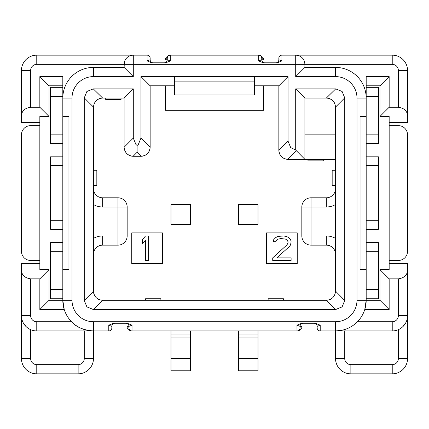 <?xml version="1.0" encoding="UTF-8"?>
<svg xmlns="http://www.w3.org/2000/svg" width="429" height="429" viewBox="0 0 429 429"><rect width="100%" height="100%" fill="white"/><g stroke="black" fill="none" stroke-linecap="round" stroke-linejoin="round"><path stroke-width="0.64" d="M314.119 323.284A3.062 3.062 0 0 1 317.154 326.346L320.216 325.198L315.605 323.284L301.517 323.284L296.97 325.198L300.043 326.346L301.834 326.346L301.834 327.879L300.059 327.879L300.043 326.346A3.062 3.062 90 0 1 303.067 323.284M125.922 323.284A3.062 3.062 -90 0 1 128.957 326.346L128.941 327.879A3.062 3.062 90 0 0 132.009 330.941L298.766 330.941L301.834 327.879M132.03 325.198L128.957 326.346L127.166 326.346L127.166 327.879L130.234 330.941L132.009 330.941L132.03 325.198L127.413 323.284L113.331 323.284L108.784 325.198L111.846 326.346L111.846 327.879A3.062 3.062 0 0 1 108.784 330.941A3.062 3.062 0 0 0 111.846 327.879M153.185 62.816A3.062 3.062 0 0 1 150.15 59.754L147.088 60.902L151.7 62.816L165.782 62.816L170.329 60.902L167.262 59.754L165.471 59.754L165.471 58.221L167.246 58.221L167.262 59.754A3.062 3.062 -90 0 1 164.232 62.816M264.773 62.816A3.062 3.062 90 0 1 261.738 59.754L261.754 58.221A3.062 3.062 -90 0 0 258.687 55.159L168.538 55.159L165.471 58.221M258.671 60.902L261.738 59.754L263.529 59.754L263.529 58.221L260.462 55.159L258.687 55.159L258.671 60.902L263.283 62.816L277.311 62.816M317.154 326.346L317.154 327.879A3.062 3.062 0 0 0 320.216 330.941L335.537 330.941A30.641 30.641 0 0 0 366.184 300.3L364.773 309.491L389.162 309.491L379.971 300.3L366.184 300.3L366.184 98.059A30.641 30.641 0 0 0 335.537 67.412A30.641 30.641 0 0 1 366.184 98.059L366.184 76.609L389.162 76.609L389.162 107.25L379.971 116.441L389.162 116.441L389.162 269.659L379.971 269.659L389.162 278.85L398.359 278.85L398.359 315.621A6.129 6.129 0 0 1 392.229 321.75L392.229 330.941A15.321 15.321 0 0 0 407.55 315.621L407.55 269.659C407.529 274.871 404.461 277.938 398.359 278.85M341.516 330.357L335.537 330.941L335.537 321.75L93.463 321.75A21.45 21.45 0 0 1 72.013 300.3L72.013 98.059A21.45 21.45 0 0 1 93.463 76.609L133.296 76.609L133.296 64.35L295.704 64.35L295.704 76.609L304.896 67.412L304.896 64.35L392.229 64.35A6.129 6.129 0 0 1 398.359 70.479L398.359 107.25L389.162 107.25M366.184 269.659L360.054 269.659L360.054 116.441L366.184 116.441L366.184 98.059A30.641 30.641 0 0 0 335.537 67.412L304.896 67.412M366.184 251.271L378.437 251.271L378.437 289.575L366.184 289.575M366.184 220.704L378.437 220.704L378.437 229.274L366.184 229.274M378.437 251.271L378.437 242.626L366.184 242.626M366.184 85.8L379.971 85.8L379.971 116.441M379.971 300.3L379.971 269.659M378.437 220.704L378.437 156.826L366.184 156.826M366.184 134.829L378.437 134.829L378.437 143.474L366.184 143.474M378.437 289.575L378.437 298.766L366.184 298.766M378.437 134.829L378.437 96.525L366.184 96.525M366.184 87.334L378.437 87.334L378.437 96.525M389.162 125.638L398.359 125.638A9.191 9.191 0 0 1 407.55 134.829L407.55 251.271A9.191 9.191 0 0 1 398.359 260.462L389.162 260.462M366.184 165.396L378.437 165.396M379.971 85.8L389.162 76.609M398.359 107.25C404.461 108.162 407.529 111.229 407.55 116.441L407.55 122.571L389.162 122.571M407.55 269.659L407.55 263.529L389.162 263.529M398.359 315.621L407.55 315.621A15.321 15.321 0 0 1 392.229 330.941L335.537 330.941L335.537 358.521A15.321 15.321 0 0 0 350.863 373.841L392.229 373.841A15.321 15.321 0 0 0 407.55 358.521L407.55 315.621L407.11 319.273M124.356 62.221L124.104 67.412L93.463 67.412A30.641 30.641 0 0 0 62.816 98.059L62.816 300.3A30.641 30.641 0 0 0 93.463 330.941L108.784 330.941L108.784 325.198M238.401 204.692L238.401 224.308L258.011 224.308L258.011 204.692L238.401 204.692M258.011 330.941L258.011 370.779L238.401 370.779L238.401 330.941M170.989 224.308L190.599 224.308L190.599 204.692L170.989 204.692L170.989 224.308M190.599 330.941L190.599 370.779L170.989 370.779L170.989 330.941M93.463 107.25L93.463 107.073A9.191 9.191 0 0 0 93.463 107.25L93.463 291.109A9.191 9.191 0 0 0 95.238 296.541M97.222 298.525A9.191 9.191 0 0 0 99.71 299.817M93.463 291.109L93.463 291.286C94.064 296.696 97.072 299.699 102.477 300.3A9.191 9.191 0 0 0 102.654 300.3L326.346 300.3A9.191 9.191 0 0 0 326.523 300.3C331.933 299.694 334.942 296.691 335.537 291.286A9.191 9.191 0 0 0 335.537 291.109L335.537 159.341L304.896 159.341L295.704 150.053L290.664 147.533L288.041 141.136L288.041 76.609L140.959 76.609L140.959 138.074L138.336 144.466L137.124 145.479L135.918 144.466L133.296 138.074L133.296 88.862L93.281 88.862L86.889 91.484L84.266 97.876L84.266 300.477L86.889 306.874L93.281 309.491L335.719 309.491L342.111 306.874L344.734 300.477L344.734 97.876L342.111 91.484L335.719 88.862L295.704 88.862L295.704 150.053M124.104 147.163A9.191 9.191 0 0 1 124.104 147.088L124.104 98.059L102.654 98.059A9.191 9.191 0 0 0 102.477 98.059C97.072 98.654 94.064 101.662 93.463 107.073L84.266 97.876M99.646 98.563A9.191 9.191 0 0 0 99.324 98.681M97.801 99.442A9.191 9.191 0 0 0 97.238 99.823M95.227 101.834A9.191 9.191 0 0 0 94.852 102.386M94.09 103.909A9.191 9.191 0 0 0 93.967 104.242M141.034 156.279A9.191 9.191 0 0 1 140.959 156.279L133.296 156.279A9.191 9.191 0 0 1 133.221 156.279M133.296 156.279L133.119 156.279A9.191 9.191 0 0 1 130.352 155.791M129.858 155.614A9.191 9.191 0 0 1 128.475 154.912M127.863 154.499A9.191 9.191 0 0 1 125.879 152.515M125.461 151.893A9.191 9.191 0 0 1 124.769 150.515M124.587 150.027A9.191 9.191 0 0 1 124.104 147.265L124.104 147.088M174.662 85.8L150.15 85.8L150.15 147.088A9.191 9.191 0 0 1 150.15 147.163M140.959 76.609L150.15 85.8L150.15 147.265A9.191 9.191 0 0 1 148.788 151.904M148.37 152.52A9.191 9.191 0 0 1 146.386 154.504M145.763 154.923A9.191 9.191 0 0 1 141.136 156.279L140.959 156.279M165.471 85.8L165.471 110.312L263.529 110.312L263.529 85.8M296.38 150.826L287.864 159.341A9.191 9.191 0 0 1 278.85 150.327C279.456 155.738 282.459 158.746 287.864 159.341L288.041 159.341A9.191 9.191 0 0 1 287.966 159.341M278.85 150.23A9.191 9.191 0 0 1 278.85 150.15L288.041 141.136M311.025 245.141L311.025 235.95L301.834 235.95L301.834 206.993A9.191 9.191 0 0 1 311.025 197.801A9.191 9.191 0 0 0 301.834 206.993L301.834 235.95A9.191 9.191 0 0 0 311.025 245.141A9.191 9.191 0 0 1 301.834 235.95A9.191 9.191 0 0 0 311.025 245.141L326.346 245.141A9.191 9.191 0 0 1 335.537 254.338A9.191 9.191 0 0 0 326.346 245.141A9.191 9.191 0 0 1 335.537 254.338L335.537 251.281M329.295 299.817A9.191 9.191 0 0 0 331.783 298.52M333.762 296.536A9.191 9.191 0 0 0 335.054 294.047M131.762 263.529L131.762 232.888L162.409 232.888L162.409 263.529L131.762 263.529M297.238 263.529L297.238 232.888L266.591 232.888L266.591 263.529L297.238 263.529M268.125 300.3L268.125 298.766L283.446 298.766L283.446 300.3M344.734 300.477L335.537 291.109M326.346 300.3L335.719 309.491M335.537 248.241L335.537 242.814M335.537 240.551L335.537 238.411A18.388 18.388 0 0 0 326.346 235.95L311.025 235.95L311.025 197.801L326.346 197.801L326.346 206.993A18.388 18.388 0 0 0 335.537 204.531M335.537 185.542L332.169 185.542L332.169 170.222L335.537 170.222M288.041 159.341L304.896 159.341L304.896 134.829L335.537 134.829L335.537 159.341M295.704 88.862L304.896 98.059L304.896 134.829M389.162 309.491L389.162 278.85M405.518 323.251L402.6 326.898M407.55 116.441L407.55 70.479A15.321 15.321 0 0 0 392.229 55.159L295.704 55.159L295.704 64.35L304.896 64.35A9.191 9.191 0 0 0 295.704 55.159L281.912 55.159A3.062 3.062 0 0 0 278.85 58.221L278.85 59.754A3.062 3.062 0 0 1 275.826 62.816M277.3 62.816L281.912 60.902L278.85 59.754M150.15 59.754L150.15 58.221A3.062 3.062 0 0 0 147.088 55.159L36.771 55.159A15.321 15.321 0 0 0 21.45 70.479L21.45 116.441C21.471 111.229 24.539 108.162 30.641 107.25L30.641 70.479A6.129 6.129 0 0 1 36.771 64.35L133.296 64.35L133.296 55.159L131.703 55.298M304.896 64.35L304.708 62.484M304.644 62.216L304.322 61.154M303.85 60.092L303.217 59.052M301.394 57.127L300.187 56.328M297.297 55.298L295.704 55.159M170.313 55.159A3.062 3.062 90 0 0 167.246 58.221A3.062 3.062 90 0 1 170.313 55.159L170.329 60.902M128.807 56.328L127.606 57.132M126.598 58.054L125.912 58.875M125.783 59.052L125.15 60.092M124.678 61.154L124.399 62.044M133.296 55.159A9.191 9.191 0 0 0 124.104 64.35A9.191 9.191 0 0 1 133.296 55.159M133.296 76.609L124.104 67.412M62.816 269.659L68.946 269.659L68.946 116.441L62.816 116.441M72.013 300.3L49.029 300.3L49.029 269.659L39.838 269.659L39.838 116.441L49.029 116.441L39.838 107.25L39.838 76.609L62.816 76.609L62.816 98.059L72.013 98.059M39.838 107.25L30.641 107.25M62.816 134.829L50.563 134.829L50.563 96.525L62.816 96.525M62.816 165.396L50.563 165.396L50.563 156.826L62.816 156.826M50.563 134.829L50.563 143.474L62.816 143.474M49.029 116.441L49.029 85.8L62.816 85.8M50.563 165.396L50.563 229.274L62.816 229.274M62.816 251.271L50.563 251.271L50.563 242.626L62.816 242.626M50.563 96.525L50.563 87.334L62.816 87.334M50.563 251.271L50.563 289.575L62.816 289.575M62.816 298.766L50.563 298.766L50.563 289.575M39.838 260.462L30.641 260.462A9.191 9.191 0 0 1 21.45 251.271L21.45 134.829A9.191 9.191 0 0 1 30.641 125.638L39.838 125.638M62.816 220.704L50.563 220.704M21.89 319.273L21.45 315.621L21.45 358.521A15.321 15.321 0 0 0 36.771 373.841L78.137 373.841A15.321 15.321 0 0 0 93.463 358.521L93.463 330.941C83.617 330.233 76.324 327.171 71.579 321.75L36.771 321.75A6.129 6.129 0 0 1 30.641 315.621L30.641 278.85C24.539 277.938 21.471 274.871 21.45 269.659L21.45 315.621A15.321 15.321 0 0 0 36.771 330.941L93.463 330.941A30.641 30.641 0 0 1 62.816 300.3L64.227 309.491L39.838 309.491L49.029 300.3M21.45 269.659L21.45 263.529L39.838 263.529M21.45 116.441L21.45 122.571L39.838 122.571M39.838 76.609L49.029 85.8M30.641 278.85L39.838 278.85L49.029 269.659M39.838 278.85L39.838 309.491M26.4 326.898L23.482 323.246M111.846 326.346A3.062 3.062 0 0 1 114.875 323.284M288.041 76.609L278.85 85.8L278.85 150.15M278.85 85.8L254.338 85.8M140.959 138.074L150.15 147.265C149.544 152.676 146.541 155.679 141.136 156.279L137.124 152.268L133.119 156.279C127.708 155.673 124.7 152.67 124.104 147.265L133.296 138.074M102.654 98.059L93.281 88.862M93.463 204.531L93.463 238.411A18.388 18.388 0 0 1 102.654 235.95L102.654 245.141L117.975 245.141A9.191 9.191 0 0 0 127.166 235.95L127.166 206.993A9.191 9.191 0 0 0 117.975 197.801L102.654 197.801A9.191 9.191 0 0 1 93.463 188.604A9.191 9.191 0 0 0 102.654 197.801L102.654 206.993A18.388 18.388 0 0 1 93.463 204.531M93.463 254.338A9.191 9.191 0 0 1 102.654 245.141A9.191 9.191 0 0 0 93.463 254.338M93.281 309.491L102.654 300.3M133.296 88.862L124.104 98.059M137.124 145.479L137.124 152.268M254.338 76.609L254.338 94.991L174.662 94.991L174.662 76.609M335.537 134.829L335.537 107.073C334.936 101.662 331.928 98.654 326.523 98.059A9.191 9.191 0 0 0 326.346 98.059L304.896 98.059M335.537 107.25A9.191 9.191 0 0 0 335.537 107.073L344.734 97.876M335.054 104.306A9.191 9.191 0 0 0 333.762 101.818M331.778 99.834A9.191 9.191 0 0 0 329.29 98.541M335.719 88.862L326.346 98.059M93.463 170.222L96.831 170.222L96.831 185.542L93.463 185.542M121.037 98.059L121.037 99.587L105.716 99.587L105.716 98.059M323.284 159.341L323.284 160.875L307.963 160.875L307.963 159.341M335.537 188.604A9.191 9.191 0 0 1 326.346 197.801A9.191 9.191 0 0 0 335.537 188.604M145.554 300.3L145.554 298.766L160.875 298.766L160.875 300.3M145.554 260.462L148.616 260.462L148.616 235.95L145.554 235.95L142.487 239.602L142.487 243.774L145.554 240.122L145.554 260.462M287.022 244.814L272.721 257.856L272.721 260.462L291.109 260.462L291.109 257.856L276.807 257.856L289.575 246.38L290.594 244.814L291.109 241.688L290.594 239.602L288.556 237.516L286.513 236.47L283.446 235.95L277.831 236.47L275.788 237.516L273.745 239.602L273.23 241.688L275.788 241.688L276.807 240.122L278.341 239.082L280.893 238.556L285.489 239.082L287.022 240.122L288.041 241.688L288.041 242.728L287.022 244.814M170.989 334.009L190.599 334.009M190.599 358.521L170.989 358.521M258.011 358.521L238.401 358.521M238.401 334.009L258.011 334.009M296.991 330.941A3.062 3.062 -90 0 0 300.059 327.879A3.062 3.062 -90 0 1 296.991 330.941L296.97 325.198M350.863 364.65A6.129 6.129 0 0 1 344.734 358.521L335.537 358.521A15.321 15.321 0 0 0 350.863 373.841L350.863 364.65L392.229 364.65A6.129 6.129 0 0 0 398.359 358.521L407.55 358.521A15.321 15.321 0 0 1 392.229 373.841L392.229 364.65M320.216 330.941L320.216 325.198M93.463 330.941L93.463 321.75M335.537 321.75A21.45 21.45 0 0 0 356.987 300.3L356.987 98.059A21.45 21.45 0 0 0 335.537 76.609L295.704 76.609M335.537 67.412L335.537 76.609M356.987 98.059L366.184 98.059M366.184 300.3L356.987 300.3M398.359 329.665L398.359 358.521M344.734 358.521L344.734 330.941M392.229 321.75L357.421 321.75M281.912 60.902L281.912 55.159A3.062 3.062 0 0 0 278.85 58.221M147.088 55.159L147.088 60.902M398.359 70.479L407.55 70.479A15.321 15.321 0 0 0 392.229 55.159L392.229 64.35M261.754 58.221L263.529 58.221M93.463 76.609L93.463 67.412M84.266 358.521A6.129 6.129 0 0 1 78.137 364.65L78.137 373.841A15.321 15.321 0 0 0 93.463 358.521L84.266 358.521L84.266 330.941M36.771 364.65A6.129 6.129 0 0 1 30.641 358.521L21.45 358.521A15.321 15.321 0 0 0 36.771 373.841L36.771 364.65L78.137 364.65M36.771 64.35L36.771 55.159A15.321 15.321 0 0 0 21.45 70.479L30.641 70.479M36.771 330.941L36.771 321.75M30.641 315.621L21.45 315.621M30.641 358.521L30.641 329.665M128.941 327.879L127.166 327.879M102.654 206.993L127.166 206.993A9.191 9.191 0 0 0 117.975 197.801L117.975 235.95L102.654 235.95M117.975 245.141A9.191 9.191 0 0 0 127.166 235.95L117.975 235.95L117.975 245.141M84.266 300.477L93.463 291.286M254.338 81.891L174.662 81.891M301.834 206.993L326.346 206.993M326.346 235.95L326.346 245.141M170.989 337.071L190.599 337.071M238.401 337.071L258.011 337.071"/></g></svg>
